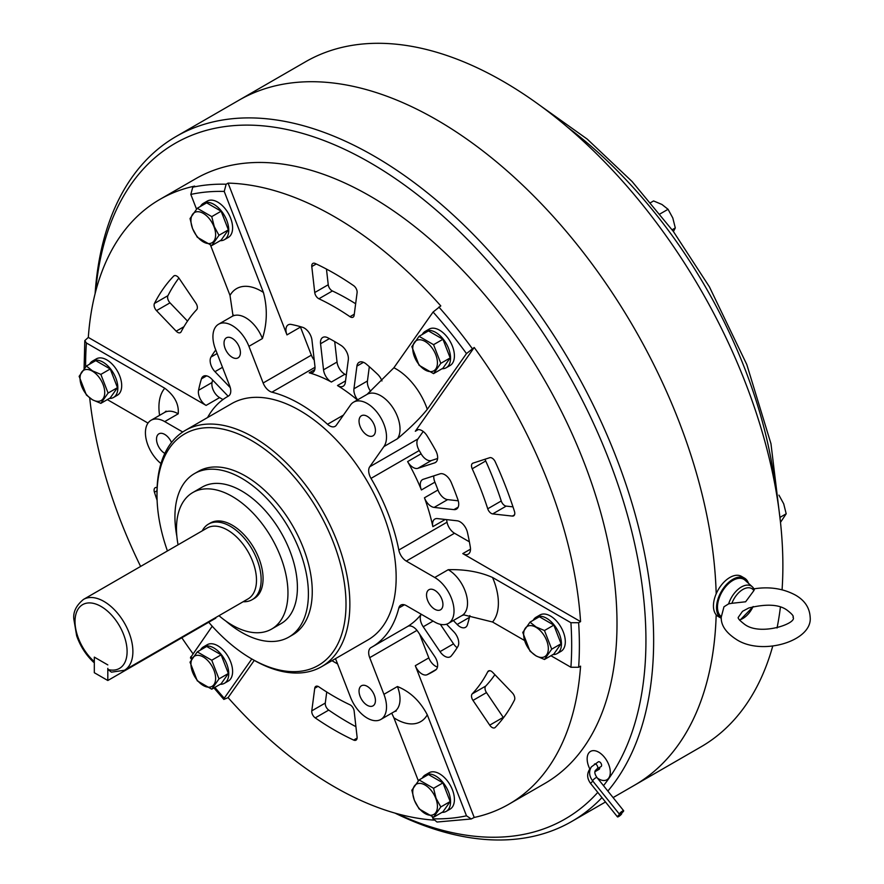 <?xml version="1.0" encoding="UTF-8"?>
<svg xmlns="http://www.w3.org/2000/svg" width="884" height="884" viewBox="0 0 884 884"><rect width="100%" height="100%" fill="white"/><g stroke="black" fill="none" stroke-linecap="round" stroke-linejoin="round"><path stroke-width="1.33" d="M202.237 530.864A43.648 25.194 60 0 1 208.469 524.113A43.648 25.194 60 0 1 230.293 526.278A43.648 25.194 60 0 1 258.802 564.732A43.648 25.194 60 0 1 252.106 599.706A43.648 25.194 60 0 1 243.155 601.728M208.469 524.113L210.392 522.996A43.648 25.194 60 0 1 232.216 525.162A43.648 25.194 60 0 1 260.725 563.616A43.648 25.194 60 0 1 254.04 598.59L252.106 599.706M107.959 669.497A36.819 21.26 -120 0 0 122.357 631.519A36.819 21.26 -120 0 0 79.77 606.921A36.819 21.26 -120 0 0 94.157 661.519A4.088 2.365 -120 0 0 94.312 660.547L94.312 657.121L107.815 664.912L94.312 657.121L94.312 672.713L107.815 680.503L107.815 668.348A4.088 2.365 -120 0 0 107.959 669.497L111.439 672.149L124.412 670.282L248.017 598.921A40.918 23.625 -120 0 0 254.294 566.136A40.918 23.625 -120 0 0 227.564 530.08A40.918 23.625 -120 0 0 207.099 528.046L83.494 599.418A40.918 23.625 60 0 1 103.958 601.44A40.918 23.625 60 0 1 130.688 637.497A40.918 23.625 60 0 1 124.412 670.282M94.157 661.519L93.582 662.226C85.914 654.945 80.267 646.127 76.654 635.773L73.836 619.154C73.007 611.96 76.234 605.385 83.494 599.418M396.253 711.012L394.363 711.631A27.271 15.746 -120 0 0 397.435 686.525C410.132 691.653 420.088 701.089 427.292 714.813A49.095 28.343 60 0 1 396.165 719.189A49.095 28.343 60 0 1 393.888 717.797L391.722 713.167M367.225 416.32A11.591 6.696 -120 0 0 361.434 415.745A11.591 6.696 -120 0 0 359.655 425.038A11.591 6.696 -120 0 0 367.225 435.248A11.591 6.696 -120 0 0 373.026 435.823A11.591 6.696 -120 0 0 374.805 426.53A11.591 6.696 -120 0 0 367.225 416.32M232.216 338.373A11.591 6.696 -120 0 0 226.426 337.798A11.591 6.696 -120 0 0 224.647 347.081A11.591 6.696 -120 0 0 232.216 357.302A11.591 6.696 -120 0 0 238.017 357.876A11.591 6.696 -120 0 0 239.785 348.583A11.591 6.696 -120 0 0 232.216 338.373M171.507 442.508A11.591 6.696 -120 0 0 164.711 434.409A11.591 6.696 -120 0 0 158.91 433.834A11.591 6.696 -120 0 0 157.142 443.127A11.591 6.696 -120 0 0 164.711 453.337A11.591 6.696 -120 0 0 164.833 453.415M367.225 686.349A11.591 6.696 -120 0 0 361.434 685.774A11.591 6.696 -120 0 0 359.655 695.056A11.591 6.696 -120 0 0 367.225 705.277A11.591 6.696 -120 0 0 373.026 705.852A11.591 6.696 -120 0 0 374.805 696.559A11.591 6.696 -120 0 0 367.225 686.349M335.412 658.702A10.906 6.298 -120 0 1 336.307 660.646L350.528 697.299A27.271 15.746 -120 0 0 367.225 718.084A27.271 15.746 -120 0 0 380.871 719.432A27.271 15.746 -120 0 0 383.932 694.316L369.711 657.663A10.906 6.298 -120 0 1 370.937 647.618A10.906 6.298 -120 0 1 371.015 647.574A144.567 83.461 -120 0 0 372.009 647.022A144.567 83.461 -120 0 0 398.817 608.026A10.906 6.298 -120 0 1 400.839 605.076A10.906 6.298 -120 0 1 406.297 605.617L434.74 622.038A27.271 15.746 -120 0 0 448.376 623.397A27.271 15.746 -120 0 0 452.553 601.54A27.271 15.746 -120 0 0 434.74 577.495L406.297 561.075A10.906 6.298 -120 0 1 398.817 550.036A144.567 83.461 -120 0 0 371.015 478.388A10.906 6.298 -120 0 1 369.711 466.796L383.932 446.564A27.271 15.746 -120 0 0 378.971 414.894A27.271 15.746 -120 0 0 353.589 402.165A27.271 15.746 -120 0 0 350.528 405.005L336.307 425.237A10.906 6.298 -120 0 1 335.08 426.375A10.906 6.298 -120 0 1 329.622 425.834A10.906 6.298 -120 0 1 327.522 424.287A144.567 83.461 -120 0 0 271.918 392.187A10.906 6.298 -120 0 1 269.819 391.303A10.906 6.298 -120 0 1 263.145 382.993L248.923 346.34A27.271 15.746 -120 0 0 218.58 324.218A27.271 15.746 -120 0 0 215.508 349.324L229.73 385.976A10.906 6.298 -120 0 1 228.503 396.021A10.906 6.298 -120 0 1 228.437 396.065A144.567 83.461 -120 0 0 227.442 396.629A144.567 83.461 -120 0 0 207.563 417.557M334.439 730.062A279.587 161.418 -120 0 0 353.655 740.074A5.459 3.149 -120 0 0 356.009 740.14A5.459 3.149 -120 0 0 357.092 737.002L354.141 711.012A5.459 3.149 -120 0 0 349.965 704.791A238.669 137.793 -120 0 1 334.439 696.647A238.669 137.793 -120 0 1 318.914 686.868A5.459 3.149 -120 0 0 315.831 686.371A5.459 3.149 -120 0 0 314.737 688.271L311.787 710.846A5.459 3.149 -120 0 0 315.234 717.885A279.587 161.418 -120 0 0 334.439 730.062M326.737 691.995L325.29 703.056A5.459 3.149 -120 0 0 328.726 710.095A279.587 161.418 -120 0 0 347.942 722.261A279.587 161.418 -120 0 0 355.921 726.681M331.975 660.679A196.392 113.384 -120 0 0 334.439 662.127A196.392 113.384 -120 0 0 337.566 663.895M474.211 347.478A349.136 201.574 -120 0 1 580.567 621.607L462.785 553.605A10.906 6.298 -120 0 0 468.244 554.146A10.906 6.298 -120 0 0 470.332 547.218A196.392 113.384 -120 0 0 467.437 532.411A10.906 6.298 -120 0 0 457.161 520.787L437.381 518.588A10.906 6.298 -120 0 0 434.817 519.074A10.906 6.298 -120 0 0 432.851 526.643A144.567 83.461 -120 0 0 424.453 497.791A10.906 6.298 -120 0 0 431.248 506.399A10.906 6.298 -120 0 0 434.132 507.416L453.901 509.615A10.906 6.298 -120 0 0 456.464 509.129A10.906 6.298 -120 0 0 457.868 499.559A196.392 113.384 -120 0 0 451.271 482.531A10.906 6.298 -120 0 0 440.022 473.846L423.226 479.305A10.906 6.298 -120 0 0 422.519 479.614A10.906 6.298 -120 0 0 421.414 489.957A144.567 83.461 -120 0 0 407.612 461.592A10.906 6.298 -120 0 0 413.126 467.459A10.906 6.298 -120 0 0 417.878 468.321L434.685 462.862A10.906 6.298 -120 0 0 435.392 462.542A10.906 6.298 -120 0 0 435.547 450.232A196.392 113.384 -120 0 0 427.149 435.911A10.906 6.298 -120 0 0 416.541 430.121A10.906 6.298 -120 0 0 415.314 431.259L474.211 347.478L466.487 353.578L427.292 409.325C420.088 418.276 410.132 428.099 397.435 438.762L383.932 446.564M433.801 475.857A10.906 6.298 -120 0 0 434.906 482.156A144.567 83.461 -120 0 1 437.956 490.001A10.906 6.298 -120 0 0 444.74 498.609A10.906 6.298 -120 0 0 447.636 499.626L434.132 507.416M491.239 513.394A5.459 3.149 -120 0 0 492.686 513.913L512.377 516.09A5.459 3.149 -120 0 0 513.659 515.847A5.459 3.149 -120 0 0 514.444 511.317A279.587 161.418 -120 0 0 495.239 461.802A5.459 3.149 -120 0 0 489.725 457.702L472.984 463.139A5.459 3.149 -120 0 0 472.631 463.293A5.459 3.149 -120 0 0 472.211 468.774A238.669 137.793 -120 0 1 487.736 508.786A5.459 3.149 -120 0 0 491.239 513.394M485.128 459.194A5.459 3.149 -120 0 0 485.714 460.973A238.669 137.793 -120 0 1 501.239 500.985A5.459 3.149 -120 0 0 504.742 505.604A5.459 3.149 -120 0 0 506.189 506.112L492.686 513.913M423.193 431.469L417.933 438.95A10.906 6.298 -120 0 0 419.226 450.542A144.567 83.461 -120 0 1 421.104 453.79A10.906 6.298 -120 0 0 426.629 459.669A10.906 6.298 -120 0 0 431.381 460.52L417.878 468.321M177.64 332.34A5.459 3.149 -120 0 0 180.369 332.616A5.459 3.149 -120 0 0 181.143 331.776A238.669 137.793 -120 0 1 196.668 309.687A5.459 3.149 -120 0 0 195.894 303.157L179.154 278.394A5.459 3.149 -120 0 0 174.06 275.808A5.459 3.149 -120 0 0 173.651 276.128A279.587 161.418 -120 0 0 154.435 303.466A5.459 3.149 -120 0 0 156.501 310.627L176.192 331.18A5.459 3.149 -120 0 0 177.64 332.34M357.368 399.977A144.567 83.461 -120 0 0 337.478 385.546A10.906 6.298 -120 0 0 337.71 385.689A10.906 6.298 -120 0 0 343.169 386.22A10.906 6.298 -120 0 0 345.346 382.429L348.318 359.755A10.906 6.298 -120 0 0 341.047 345.423A196.392 113.384 -120 0 0 327.831 337.787A10.906 6.298 -120 0 0 322.748 337.456A10.906 6.298 -120 0 0 320.561 343.732L323.533 369.832A10.906 6.298 -120 0 0 331.168 381.91A10.906 6.298 -120 0 0 331.401 382.032A144.567 83.461 -120 0 0 309.201 372.827A10.906 6.298 -120 0 0 312.748 372.54A10.906 6.298 -120 0 0 314.936 366.263L311.964 340.163A10.906 6.298 -120 0 0 302.56 327.301A196.392 113.384 -120 0 0 291.256 324.439A10.906 6.298 -120 0 0 288.195 324.848A10.906 6.298 -120 0 0 286.969 334.892L228.083 183.11L226.149 184.226L224.227 191.441L263.421 292.438C267.554 307.941 267.222 323.312 262.426 338.55L248.923 346.34M334.704 341.578L337.036 362.031A10.906 6.298 -120 0 0 344.672 374.109A10.906 6.298 -120 0 0 344.904 374.241L331.401 382.032M318.56 298.582A5.459 3.149 -120 0 0 318.914 298.77A238.669 137.793 -120 0 1 349.965 316.693A5.459 3.149 -120 0 0 350.318 316.914A5.459 3.149 -120 0 0 353.048 317.19A5.459 3.149 -120 0 0 354.141 315.29L357.092 292.714A5.459 3.149 -120 0 0 353.655 285.665A279.587 161.418 -120 0 0 315.234 263.487A5.459 3.149 -120 0 0 312.881 263.41A5.459 3.149 -120 0 0 311.787 266.548L314.737 292.538A5.459 3.149 -120 0 0 318.56 298.582M326.461 269.079L328.24 284.747A5.459 3.149 -120 0 0 332.064 290.781A5.459 3.149 -120 0 0 332.417 290.969L318.914 298.77M434.74 590.302A11.591 6.696 -120 0 0 428.939 589.727A11.591 6.696 -120 0 0 427.16 599.02A11.591 6.696 -120 0 0 434.74 609.231A11.591 6.696 -120 0 0 440.53 609.805A11.591 6.696 -120 0 0 442.309 600.523A11.591 6.696 -120 0 0 434.74 590.302M492.101 727.477A5.459 3.149 -120 0 0 494.83 727.742A5.459 3.149 -120 0 0 495.239 727.421A279.587 161.418 -120 0 0 514.444 700.095A5.459 3.149 -120 0 0 512.377 692.923L492.686 672.37A5.459 3.149 -120 0 0 488.509 670.945A5.459 3.149 -120 0 0 487.736 671.785A238.669 137.793 -120 0 1 472.211 693.874A5.459 3.149 -120 0 0 472.984 700.404L489.725 725.156A5.459 3.149 -120 0 0 492.101 727.477M580.567 621.607L578.633 622.723A349.136 201.574 60 0 1 578.633 667.265L580.567 666.149A349.136 201.574 -120 0 1 509.007 804.142A349.136 201.574 -120 0 1 474.211 817.457L415.314 665.685A10.906 6.298 -120 0 0 421.999 673.995A10.906 6.298 -120 0 0 427.149 674.691A196.392 113.384 -120 0 0 432.641 671.862A196.392 113.384 -120 0 0 435.547 670.072A10.906 6.298 -120 0 0 434.685 656.447L417.878 631.585A10.906 6.298 -120 0 0 407.679 626.413A10.906 6.298 -120 0 0 407.612 626.458A144.567 83.461 -120 0 0 421.237 614.247A10.906 6.298 -120 0 0 423.226 626.767L440.022 651.63A10.906 6.298 -120 0 0 444.774 656.26A10.906 6.298 -120 0 0 450.232 656.801A10.906 6.298 -120 0 0 451.271 655.917A196.392 113.384 -120 0 0 457.868 646.524A10.906 6.298 -120 0 0 453.901 631.883L446.542 624.203M419.602 634.137L428.817 657.884A10.906 6.298 -120 0 0 435.503 666.193A10.906 6.298 -120 0 0 437.458 667.033M469.426 617.397L457.161 624.469A10.906 6.298 -120 0 0 460.045 626.789A10.906 6.298 -120 0 0 465.503 627.331A10.906 6.298 -120 0 0 467.437 624.712A196.392 113.384 -120 0 0 469.846 615.562M254.272 660.381L228.083 697.631A349.136 201.574 -120 0 0 334.439 786.848A349.136 201.574 -120 0 0 433.779 820.109M196.524 209.121L190.822 194.425L192.745 187.209L194.679 186.093A349.136 201.574 -120 0 0 159.871 199.408L195.552 178.811A349.136 201.574 60 0 1 370.12 196.104A349.136 201.574 60 0 1 598.214 503.769A349.136 201.574 60 0 1 544.688 783.544L509.007 804.142M397.435 438.762A27.271 15.746 -120 0 0 392.474 407.093A27.271 15.746 -120 0 0 367.092 394.363L393.888 367.766L433.083 312.019L440.796 305.919A349.136 201.574 -120 0 0 334.439 216.702A349.136 201.574 -120 0 0 228.083 183.11M474.211 817.457L471.249 818.971L466.487 815.81L427.292 714.813M167.43 550.953A133.65 77.162 60 0 1 156.998 495.095L156.998 492.874A136.379 78.742 60 0 1 185.242 430.431A136.379 78.742 60 0 1 253.432 437.193A136.379 78.742 60 0 1 342.528 557.373A136.379 78.742 60 0 1 321.621 666.658A136.379 78.742 60 0 1 253.432 659.906L251.509 658.79A133.65 77.162 60 0 1 251.498 658.79A133.65 77.162 60 0 1 208.712 622.248M185.242 430.431L231.531 403.712A136.379 78.742 60 0 1 299.72 410.463A136.379 78.742 60 0 1 388.816 530.643A136.379 78.742 60 0 1 367.91 639.939L321.621 666.658M156.998 495.095A133.65 77.162 60 0 1 251.509 440.53A133.65 77.162 60 0 1 346.009 604.225A133.65 77.162 60 0 1 251.509 658.79L253.432 659.906M176.844 536.234A94.378 54.488 60 0 1 194.48 473.603L198.336 471.382A94.378 54.488 60 0 1 245.52 476.056A94.378 54.488 60 0 1 307.179 559.218A94.378 54.488 60 0 1 292.714 634.845L288.858 637.077A94.378 54.488 60 0 1 241.663 632.403A94.378 54.488 60 0 1 225.807 621.032M194.48 473.603A94.378 54.488 60 0 1 241.663 478.277A94.378 54.488 60 0 1 303.322 561.451A94.378 54.488 60 0 1 288.858 637.077M178.071 544.809A78.831 45.515 60 0 1 192.8 492.532A78.831 45.515 60 0 1 232.216 496.432A78.831 45.515 60 0 1 283.72 565.893A78.831 45.515 60 0 1 271.631 629.065A78.831 45.515 60 0 1 232.216 625.165A78.831 45.515 60 0 1 218.989 615.684M192.8 492.532L202.248 487.073A78.831 45.515 60 0 1 241.663 490.974A78.831 45.515 60 0 1 293.168 560.445A78.831 45.515 60 0 1 281.079 623.607L271.631 629.065M95.107 293.676A395.513 228.348 60 0 1 176.225 136.423A395.513 228.348 60 0 1 373.976 156.015A395.513 228.348 60 0 1 620.049 467.559A395.513 228.348 60 0 1 607.849 791.058M601.971 797.611A395.513 228.348 60 0 1 571.738 821.468A395.513 228.348 60 0 1 394.993 813.103M436.663 119.826A395.513 228.348 60 0 1 716.184 593.816A395.513 228.348 -120 0 0 436.663 119.826A395.513 228.348 -120 0 0 238.912 100.235A395.513 228.348 60 0 1 436.663 119.826M716.173 614.789A395.513 228.348 60 0 1 634.414 785.279A395.513 228.348 -120 0 0 716.184 614.789M95.627 291.621A390.054 225.199 60 0 1 370.12 162.7A390.054 225.199 60 0 1 611.595 466.686A390.054 225.199 60 0 1 603.496 785.655M597.783 792.395A390.054 225.199 60 0 1 397.026 813.678M159.871 199.408A349.136 201.574 -120 0 0 88.312 337.412L84.798 340.616L86.4 342.981L164.778 388.231C174.579 395.667 179.054 404.198 178.214 413.811L164.711 421.602L182.723 432M164.711 421.602A27.271 15.746 -120 0 0 151.076 420.254A27.271 15.746 -120 0 0 146.258 439.691A27.271 15.746 -120 0 0 160.965 463.559M89.704 397.977A349.136 201.574 -120 0 0 140.611 566.434M181.839 637.762A349.136 201.574 -120 0 0 192.933 653.674M157.109 487.537L156.501 487.46A5.459 3.149 -120 0 0 155.219 487.703A5.459 3.149 -120 0 0 154.435 492.244A279.587 161.418 -120 0 0 157.098 500.289M88.312 337.412L206.094 405.402A10.906 6.298 -120 0 1 198.546 390.308A196.392 113.384 -120 0 1 201.442 378.849A10.906 6.298 -120 0 1 203.375 376.23A10.906 6.298 -120 0 1 211.729 379.081L228.138 396.22M215.773 349.987A196.392 113.384 -120 0 0 211.011 357.037A10.906 6.298 -120 0 0 214.978 371.667L230.282 387.645M381.965 380.938A10.906 6.298 -120 0 0 377.623 374.308A196.392 113.384 -120 0 0 366.33 364.12A10.906 6.298 -120 0 0 359.103 362.318A10.906 6.298 -120 0 0 356.915 366.109L353.943 388.783A10.906 6.298 -120 0 0 357.644 399.822M463.713 614.977L461.879 615.596A27.271 15.746 -120 0 0 466.056 593.739A27.271 15.746 -120 0 0 448.232 569.705C464.885 569.219 479.658 571.804 492.532 577.462L570.909 622.712A343.688 198.425 60 0 1 570.909 667.254L550.942 655.729M524.555 640.491L492.532 622.005L464.398 615.021M210.514 245.166L230.006 295.422A49.095 28.343 60 0 1 263.421 292.438M107.34 399.612L148.004 423.093M578.633 622.723L570.909 622.712M578.633 667.265L570.909 667.254M228.083 697.631L223.84 699.432L224.227 698.227L251.818 658.967M190.425 657.851L212.215 626.226M457.161 624.469L453.359 620.513M471.249 818.971L437.039 822.032L433.083 818.805L432.32 816.838M418.331 780.793L393.888 717.797M440.331 624.314L453.525 643.839A10.906 6.298 -120 0 0 457.138 647.718M503.493 717.731A5.459 3.149 -120 0 1 503.228 717.366L486.487 692.603L472.984 700.404M494.885 674.669A238.669 137.793 -120 0 1 485.714 686.072A5.459 3.149 -120 0 0 486.487 692.603M469.382 541.826L454.509 533.24A10.906 6.298 -120 0 1 447.039 522.201A144.567 83.461 -120 0 0 446.508 519.604M212.591 379.987A196.392 113.384 -120 0 0 212.049 382.507A10.906 6.298 -120 0 0 219.597 397.612L222.956 399.557M233.011 315.732L230.006 295.422M346.318 375.026A144.567 83.461 -120 0 0 344.904 374.241M300.306 326.638A10.906 6.298 -120 0 0 300.472 327.091L311.356 355.158A10.906 6.298 -120 0 0 314.24 360.108M355.644 303.764A238.669 137.793 -120 0 0 332.417 290.969M369.313 366.705L367.446 380.993A10.906 6.298 -120 0 0 370.65 391.358M178.888 278.029A279.587 161.418 -120 0 0 167.938 295.665A5.459 3.149 -120 0 0 170.004 302.836L187.496 321.091M437.602 458.498L431.381 460.52M512.996 506.863L506.189 506.112M458.255 500.808L447.636 499.626M552.953 654.569A21.006 12.122 -120 0 0 557.108 653.596A21.006 12.122 -120 0 0 560.323 636.767A21.006 12.122 -120 0 0 546.599 618.259A21.006 12.122 -120 0 0 536.102 617.22A21.006 12.122 -120 0 0 533.174 620.325M557.108 653.596L560.964 651.364A21.006 12.122 -120 0 0 564.18 634.535A21.006 12.122 -120 0 0 550.456 616.026A21.006 12.122 -120 0 0 539.958 614.988L536.102 617.22M535.991 655.784A17.459 10.078 -120 0 0 548.334 648.657A17.459 10.078 -120 0 0 535.991 627.275A17.459 10.078 -120 0 0 523.648 634.403A17.459 10.078 -120 0 0 535.991 655.784M544.467 659.475L536.102 655.939L529.991 651.11L522.753 632.458L529.991 622.159L539.362 616.745L553.837 625.11L544.467 630.524L551.704 649.176L544.467 659.475L553.837 654.061L561.075 643.762L553.837 625.11M529.991 622.159L536.102 626.988L544.467 630.524M551.704 649.176L561.075 643.762M442.044 812.352A21.006 12.122 -120 0 0 446.199 811.368A21.006 12.122 -120 0 0 448.564 792.031A21.006 12.122 -120 0 0 425.193 774.992A21.006 12.122 -120 0 0 422.276 778.097M446.199 811.368L450.055 809.147A21.006 12.122 -120 0 0 452.42 789.81A21.006 12.122 -120 0 0 429.06 772.771L425.193 774.992M220.238 684.293A21.006 12.122 -120 0 0 224.392 683.31A21.006 12.122 -120 0 0 226.757 681.122A21.006 12.122 -120 0 0 222.934 656.735A21.006 12.122 -120 0 0 203.397 646.933A21.006 12.122 -120 0 0 201.033 649.121A21.006 12.122 -120 0 0 200.469 650.038M224.392 683.31L228.249 681.089A21.006 12.122 -120 0 0 230.613 678.901A21.006 12.122 -120 0 0 226.79 654.514A21.006 12.122 -120 0 0 207.254 644.712L203.397 646.933M109.34 398.452A21.006 12.122 -120 0 0 113.495 397.48A21.006 12.122 -120 0 0 116.71 380.65A21.006 12.122 -120 0 0 102.986 362.142A21.006 12.122 -120 0 0 92.489 361.103A21.006 12.122 -120 0 0 89.56 364.208M113.495 397.48L117.351 395.247A21.006 12.122 -120 0 0 120.567 378.418A21.006 12.122 -120 0 0 106.853 359.91A21.006 12.122 -120 0 0 96.345 358.871L92.489 361.103M220.238 240.68A21.006 12.122 -120 0 0 224.392 239.697A21.006 12.122 -120 0 0 226.757 220.359A21.006 12.122 -120 0 0 203.397 203.32A21.006 12.122 -120 0 0 200.469 206.425M224.392 239.697L228.249 237.476A21.006 12.122 -120 0 0 230.613 218.138A21.006 12.122 -120 0 0 207.254 201.099L203.397 203.32M442.044 368.738A21.006 12.122 -120 0 0 446.199 367.755A21.006 12.122 -120 0 0 448.564 365.567A21.006 12.122 -120 0 0 444.74 341.18A21.006 12.122 -120 0 0 425.193 331.378A21.006 12.122 -120 0 0 422.839 333.566A21.006 12.122 -120 0 0 422.276 334.483M446.199 367.755L450.055 365.534A21.006 12.122 -120 0 0 452.42 363.346A21.006 12.122 -120 0 0 448.597 338.959A21.006 12.122 -120 0 0 429.06 329.157L425.193 331.378M414.397 800.263A17.459 10.078 -120 0 0 431.259 815.214A17.459 10.078 -120 0 0 435.779 798.351A17.459 10.078 -120 0 0 418.917 783.401A17.459 10.078 -120 0 0 414.397 800.263M419.082 808.893L414.342 800.208L411.845 790.241L419.082 779.942L428.464 774.528L442.939 782.881L433.558 788.296L436.055 798.274L440.796 806.948L433.558 817.247L419.082 808.893M419.082 779.942L433.558 788.296M433.558 817.247L442.939 811.832L450.177 801.545L442.939 782.881M440.796 806.948L450.177 801.545M192.59 657.95A17.459 10.078 -120 0 0 197.11 680.028A17.459 10.078 -120 0 0 213.972 684.548A17.459 10.078 -120 0 0 209.453 662.47A17.459 10.078 -120 0 0 192.59 657.95M218.989 678.89L211.751 689.189L197.276 680.835L190.038 662.182L197.276 651.884L206.657 646.469L221.133 654.823L211.751 660.237L218.989 678.89L228.37 673.486L221.133 654.823M197.276 651.884L211.751 660.237M211.751 689.189L221.133 683.774L228.37 673.486M92.378 371.158A17.459 10.078 -120 0 0 80.035 378.286A17.459 10.078 -120 0 0 92.378 399.667A17.459 10.078 -120 0 0 104.732 392.54A17.459 10.078 -120 0 0 92.378 371.158M86.378 366.042L92.5 370.871L100.853 374.407L110.224 368.993L95.748 360.628L86.378 366.042L79.14 376.341L86.378 394.993L92.5 399.822L100.853 403.358L110.224 397.944L117.473 387.645L110.224 368.993M100.853 374.407L108.091 393.06L117.473 387.645M108.091 393.06L100.853 403.358M213.972 226.68A17.459 10.078 -120 0 0 197.11 211.729A17.459 10.078 -120 0 0 192.59 228.591A17.459 10.078 -120 0 0 209.453 243.542A17.459 10.078 -120 0 0 213.972 226.68M211.751 216.624L214.26 226.602L218.989 235.277L228.37 229.873L221.133 211.21L206.657 202.856L197.276 208.27L211.751 216.624L221.133 211.21M218.989 235.277L211.751 245.575L197.276 237.221L192.535 228.536L190.038 218.569L197.276 208.27M211.751 245.575L221.133 240.161L228.37 229.873M435.779 368.993A17.459 10.078 -120 0 0 431.259 346.915A17.459 10.078 -120 0 0 414.397 342.395A17.459 10.078 -120 0 0 418.917 364.473A17.459 10.078 -120 0 0 435.779 368.993M440.796 363.335L433.558 373.634L442.939 368.219L450.177 357.921L442.939 339.268L428.464 330.914L419.082 336.329L433.558 344.683L440.796 363.335L450.177 357.921M433.558 373.634L419.082 365.28L411.845 346.627L419.082 336.329M433.558 344.683L442.939 339.268M620.557 813.81A2.729 0.575 141.2 0 0 618.314 815.556A2.729 0.575 141.2 0 0 617.474 816.893A2.729 0.575 141.2 0 0 618.634 816.551A2.729 0.575 141.2 0 0 620.877 814.816A2.729 0.575 141.2 0 0 621.728 813.479A2.729 0.575 141.2 0 0 620.557 813.81A2.729 0.575 141.2 0 0 622.811 812.064A2.729 0.575 141.2 0 0 623.651 810.727A2.729 0.575 141.2 0 0 622.491 811.07A2.729 0.575 141.2 0 0 620.248 812.805A2.729 0.575 141.2 0 0 619.397 814.142A2.729 0.575 141.2 0 0 620.568 813.81M595.153 771.588A2.729 1.58 -120 0 0 595.275 771.533L599.131 769.301A2.729 1.58 -120 0 0 599.617 767.389M596.921 768.892A2.729 1.58 -120 0 0 597.197 768.782L601.054 766.561A2.729 1.58 -120 0 0 601.474 764.373A2.729 1.58 -120 0 0 599.695 761.975A2.729 1.58 -120 0 0 598.324 761.831L591.363 766.892C588.645 771.434 589.087 776.097 592.678 780.904L619.397 814.142M598.722 778.937A16.365 9.448 -120 0 0 606.91 779.743A16.365 9.448 -120 0 0 609.419 766.627A16.365 9.448 -120 0 0 598.722 752.207A16.365 9.448 -120 0 0 590.545 751.4A16.365 9.448 -120 0 0 589.871 769.058A16.365 9.448 -120 0 1 590.545 751.4L590.545 751.4A16.365 9.448 -120 0 1 598.733 752.207A16.365 9.448 -120 0 1 609.419 766.627A16.365 9.448 -120 0 1 606.91 779.743L606.91 779.743A16.365 9.448 -120 0 1 598.733 778.937A16.365 9.448 -120 0 1 597.429 778.097A16.365 9.448 -120 0 0 598.733 778.937M107.815 680.503L215.818 618.148L215.818 617.507M732.924 579.285A23.183 13.382 120 0 0 717.786 599.661A23.183 13.382 120 0 0 721.278 618.259L718.239 616.513A23.183 13.382 120 0 1 714.692 597.927A23.183 13.382 120 0 1 729.83 577.495A23.183 13.382 120 0 1 741.422 576.346L744.516 578.136A23.183 13.382 120 0 0 732.924 579.285M748.505 583.341A23.183 13.382 120 0 0 744.516 578.136M753.886 590.6A17.768 10.254 120 0 0 742.891 589.462A17.768 10.254 120 0 0 731.897 603.297L745.621 601.783L753.886 590.6L754.328 589.396L752.372 586.854A19.713 11.382 120 0 0 728.648 603.849L723.963 606.8L721.245 617.143C720.88 625.165 725.808 632.524 736.052 639.231C761.478 656.414 812.849 641.154 810.164 617.143C809.6 607.684 804.661 600.324 795.368 595.054C782.937 588.401 768.914 586.368 753.29 588.954M731.897 603.297L728.648 603.849M754.085 589.164A19.713 11.382 120 0 0 752.372 586.854L745.101 580.247A21.824 12.597 120 0 0 727.919 584.247A21.824 12.597 120 0 0 717.488 607.12A21.824 12.597 120 0 0 721.256 616.612M742.527 611.319L748.792 607.971C766.273 603.717 778.937 604.369 786.771 609.938C791.931 613.872 794.009 616.281 792.981 617.143C798.009 623.22 760.505 636.447 744.637 624.347C739.455 620.369 737.389 617.971 738.427 617.143L742.527 611.319M613.098 797.589L700.957 746.87A395.513 228.348 -120 0 0 772.738 646.094M777.047 628.005A395.513 228.348 -120 0 0 780.406 607.186M782.075 589.805A395.513 228.348 -120 0 0 503.206 81.405A395.513 228.348 -120 0 0 305.455 61.825L176.225 136.423M780.296 517.195L786.196 513.792L780.495 522.356M778.948 495.139L783.699 503.814L786.196 513.792M672.138 229.785L675.299 227.95L673.42 231.531M659.994 213.95L668.061 209.298L672.801 217.983L675.299 227.95M650.723 202.591L653.585 200.944L661.939 204.469L668.061 209.298M357.114 738.074L353.655 740.074M315.002 367.302L271.918 392.187M436.342 669.387L427.149 674.691M438.873 307.035A349.136 201.574 60 0 1 472.277 348.594M393.888 367.766A49.095 28.343 60 0 1 427.292 409.325M433.083 312.019A343.688 198.425 60 0 1 466.487 353.578M492.532 577.462A49.095 28.343 60 0 1 492.532 622.005M190.822 194.425A343.688 198.425 60 0 1 224.227 191.441M159.595 415.336A49.095 28.343 60 0 1 164.778 388.231M85.638 366.871A343.688 198.425 60 0 1 86.4 342.981M192.745 187.209A349.136 201.574 60 0 1 226.149 184.226M224.227 698.227A343.688 198.425 60 0 1 214.878 687.387M192.071 658.37A343.688 198.425 60 0 1 190.822 656.668M466.487 815.81A343.688 198.425 60 0 1 433.083 818.805M404.397 604.8L398.817 608.026M397.435 686.525L383.932 694.316M428.817 657.884L415.314 665.685M416.983 630.369L369.711 657.663M453.525 643.839L440.022 651.63M433.072 621.087L423.226 626.767M503.228 717.366L489.725 725.156M485.714 686.072L472.211 693.874M489.626 670.691L487.736 671.785M448.232 569.705L434.74 577.495M419.226 450.542L371.015 478.388M447.039 522.201L398.817 550.036M445.282 519.461L432.851 526.643M437.956 490.001L424.453 497.791M434.906 482.156L421.414 489.957M421.104 453.79L407.612 461.592M417.933 438.95L369.711 466.796M418.143 429.635L415.314 431.259M454.509 533.24L406.297 561.075M470.498 549.152L462.785 553.605M219.597 397.612L206.094 405.402M343.423 415.104L327.522 424.287M345.556 380.893L337.478 385.546M314.77 369.6L309.201 372.827M311.356 355.158L263.145 382.993M300.472 327.091L286.969 334.892M354.285 314.196L349.965 316.693M328.24 284.747L314.737 292.538M316.262 263.962L311.787 266.548M367.446 380.993L353.943 388.783M363.479 362.318L356.915 366.109M337.036 362.031L323.533 369.832M329.412 338.627L320.561 343.732M222.492 367.324L214.978 371.667M217.132 353.501L211.011 357.037M212.049 382.507L198.546 390.308M206.613 375.866L201.442 378.849M183.938 326.715L176.192 331.18M170.004 302.836L156.501 310.627M167.938 295.665L154.435 303.466M174.535 275.62L173.651 276.128M157.009 490.753L154.435 492.244M436.011 462.089L434.685 462.862M514.51 514.864L512.377 516.09M501.239 500.985L487.736 508.786M485.714 460.973L472.211 468.774M458.166 507.151L453.901 509.615M325.29 703.056L311.787 710.846M318.019 686.371L314.737 688.271M328.726 710.095L315.234 717.885M178.214 413.811A27.271 15.746 -120 0 0 164.579 412.452L151.076 420.254M262.426 338.55A27.271 15.746 -120 0 0 232.083 316.417L218.58 324.218M592.91 781.18A2.729 0.575 141.2 0 0 590.943 783.047A2.729 0.575 141.2 0 0 590.744 783.644L617.474 816.893M595.142 771.61L595.275 771.533A2.729 1.58 -120 0 0 595.573 771.246A2.729 1.58 -120 0 0 595.827 770.03C594.203 771.434 594.567 773.92 596.932 777.478A2.729 0.575 141.2 0 0 595.772 777.821A2.729 0.575 141.2 0 0 592.877 780.307A2.729 0.575 141.2 0 0 592.678 780.904M595.827 770.03L597.197 768.782A2.729 1.58 -120 0 0 597.507 768.505A2.729 1.58 -120 0 0 595.838 764.196A2.729 1.58 -120 0 0 594.468 764.063M739.444 619.905A17.768 10.254 120 0 0 753.069 606.59M775.334 486.974A349.136 201.574 -120 0 0 567.716 127.362M93.759 662.249L94.312 661.928M571.738 821.468L605.485 801.987M84.798 340.616L84.09 368.672M190.414 657.851L191.474 659.298M213.939 687.929L223.84 699.432M407.933 626.281L372.009 647.022M461.879 615.596L448.376 623.397M228.779 395.844L227.442 396.629M394.363 711.631L380.871 719.432M367.092 394.363L353.589 402.165M232.083 316.417L233.564 315.091M164.579 412.452L166.059 411.126M590.512 768.351L589.429 769.644C586.711 774.174 587.153 778.848 590.744 783.644M596.932 777.478L623.651 810.727M753.267 606.546L739.798 620.391M780.395 521.483L770.97 443.735L746.814 364.584L709.41 286.847L673.288 231.354L632.082 181.507L587.241 139.12L540.356 105.715"/></g></svg>
